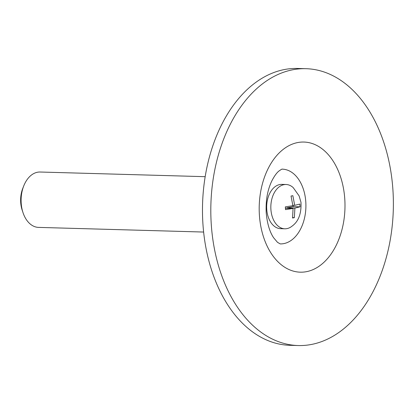 <?xml version="1.0" encoding="UTF-8"?>
<svg xmlns="http://www.w3.org/2000/svg" width="414" height="414" viewBox="0 0 414 414"><rect width="100%" height="100%" fill="white"/><g stroke="black" fill="none" stroke-linecap="round" stroke-linejoin="round"><path stroke-width="0.62" d="M270.906 209.453A22.159 14.599 91.6 0 0 284.811 228.797A22.159 14.599 91.6 0 0 292.108 226.101C298.541 221.464 301.501 213.546 300.983 202.348L299.131 195.931L293.195 187.599A22.159 14.599 91.6 0 0 286.058 184.499A22.159 14.599 91.6 0 0 270.906 209.453M299.86 204.076L300.052 206.824L294.892 208.087L294.349 217.666L292.532 218.012L293.076 208.433L285.52 209.629L285.334 206.881L292.889 205.686L291.037 196.039L292.853 195.693L294.706 205.339L299.86 204.076M292.869 205.287L294.706 205.339M293.117 205.292L293.21 206.633L286.855 207.859L286.881 208.258M285.453 208.221L293.076 208.433M292.626 217.614L294.349 217.666M286.855 207.859L294.892 208.087M293.21 206.633L300.052 206.824M205.184 176.68L40.132 172.022A27.697 18.247 91.6 0 0 23.753 185.896A27.697 18.247 91.6 0 0 21.192 203.217A27.697 18.247 91.6 0 0 22.998 212.62A27.697 18.247 91.6 0 0 38.569 227.395L203.626 232.047M23.753 185.896L22.791 188.334A22.599 14.888 91.6 0 0 20.7 202.462A22.599 14.888 91.6 0 0 22.175 210.136L22.998 212.62M286.058 184.499L281.893 184.38A22.159 14.599 91.6 0 0 266.74 209.334A22.159 14.599 91.6 0 0 280.645 228.678L284.811 228.797M280.216 243.903A37.389 24.633 91.6 0 0 305.894 207.223A37.389 24.633 91.6 0 0 282.322 169.155C282.301 168.845 281.189 169.455 278.995 170.992C276.806 172.669 274.456 175.898 271.941 180.695C267.511 189.824 265.607 200.552 266.223 212.884C267.206 223.581 269.674 231.876 273.633 237.765L277.489 242.325L280.216 243.903M211.29 224.647A138.478 91.24 91.6 0 0 298.194 345.54A138.478 91.24 91.6 0 0 393.3 209.691A138.478 91.24 91.6 0 0 305.998 68.693A138.478 91.24 91.6 0 0 211.29 224.647M305.998 68.693L297.671 68.46A138.478 91.24 91.6 0 0 202.958 224.409A138.478 91.24 91.6 0 0 289.862 345.307L298.194 345.54M259.418 215.352A65.086 42.88 91.6 0 0 327.246 258.9A65.086 42.88 91.6 0 0 319.624 147.099A65.086 42.88 91.6 0 0 259.418 215.352"/></g></svg>
